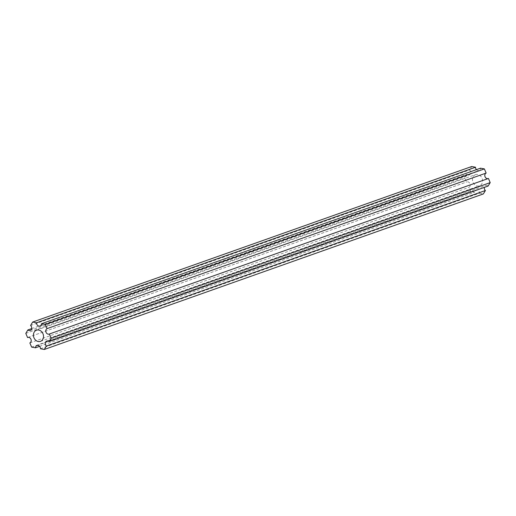 <?xml version="1.0" encoding="UTF-8"?>
<svg xmlns="http://www.w3.org/2000/svg" width="516" height="516" viewBox="0 0 516 516"><rect width="100%" height="100%" fill="white"/><g stroke="black" fill="none" stroke-linecap="round" stroke-linejoin="round"><path stroke-width="0.39" stroke-dasharray="2.58 1.94" d="M475.21 174.776A5.934 4.928 -109.5 0 0 472.953 182.077A5.934 4.928 -109.5 0 0 479.506 185.818A5.934 4.928 -109.5 0 0 479.835 185.683A5.934 4.928 -109.5 0 0 482.092 178.381A5.934 4.928 -109.5 0 0 475.539 174.64A5.934 4.928 -109.5 0 0 475.21 174.776M488.117 186.057A2.928 2.438 -109.5 0 0 485.795 185.515A2.928 2.438 -109.5 0 0 485.627 185.586A2.928 2.438 -109.5 0 0 484.324 187.398M40.448 348.752L479.493 193.21A2.928 2.438 -109.5 0 0 476.023 189.978A2.928 2.438 -109.5 0 0 475.862 190.049A2.928 2.438 -109.5 0 0 474.507 192.275L470.663 191.546L468.896 187.385A2.928 2.438 -109.5 0 0 470.012 183.78A2.928 2.438 -109.5 0 0 466.774 181.929A2.928 2.438 -109.5 0 0 466.612 182L464.845 177.839L466.928 174.402A2.928 2.438 -109.5 0 0 469.25 174.943A2.928 2.438 -109.5 0 0 470.76 172.75A2.928 2.438 -109.5 0 0 469.625 169.951L471.701 166.52M476.403 169.648A2.928 2.438 -109.5 0 0 479.022 170.48A2.928 2.438 -109.5 0 0 480.538 168.184M30.579 325.493L469.625 169.951M31.676 328.602L466.928 174.402M25.8 333.381L464.845 177.839M27.903 337.419L466.612 182M29.851 342.927L468.896 187.385M31.618 347.087L470.663 191.546M39.597 346.352L474.507 192.275M479.493 193.21L483.344 193.939M488.097 178.581A2.928 2.438 -109.5 0 0 488.271 178.53A2.928 2.438 -109.5 0 0 488.433 178.459M40.461 341.36L479.506 185.818M46.75 341.057L485.795 185.515M36.978 345.52L476.023 189.978M39.977 326.022L479.022 170.48M30.205 330.485L469.25 174.943M27.729 337.47L466.774 181.929M49.226 334.071L488.271 178.53M36.494 330.182L475.539 174.64"/><path stroke-width="0.77" d="M36.165 330.317A5.934 4.928 -109.5 0 0 33.908 337.619A5.934 4.928 -109.5 0 0 40.461 341.36A5.934 4.928 -109.5 0 0 40.79 341.224A5.934 4.928 -109.5 0 0 43.047 333.923A5.934 4.928 -109.5 0 0 36.494 330.182A5.934 4.928 -109.5 0 0 36.165 330.317M49.388 334A2.928 2.438 -109.5 0 1 49.226 334.071A2.928 2.438 -109.5 0 1 45.989 332.22A2.928 2.438 -109.5 0 1 47.104 328.615L45.337 324.454L41.493 323.726A2.928 2.438 -109.5 0 1 39.977 326.022A2.928 2.438 -109.5 0 1 36.507 322.79L32.656 322.061L30.579 325.493A2.928 2.438 -109.5 0 1 31.715 328.292A2.928 2.438 -109.5 0 1 30.205 330.485A2.928 2.438 -109.5 0 1 27.883 329.943L25.8 333.381L27.567 337.541A2.928 2.438 -109.5 0 1 27.729 337.47A2.928 2.438 -109.5 0 1 30.966 339.322A2.928 2.438 -109.5 0 1 29.851 342.927L31.618 347.087L35.462 347.816A2.928 2.438 -109.5 0 1 36.817 345.591A2.928 2.438 -109.5 0 1 36.978 345.52A2.928 2.438 -109.5 0 1 40.448 348.752L44.299 349.48L46.376 346.049A2.928 2.438 -109.5 0 1 46.582 341.128A2.928 2.438 -109.5 0 1 46.75 341.057A2.928 2.438 -109.5 0 1 49.072 341.598L488.117 186.057L490.2 182.619L488.433 178.459L49.388 334L51.155 338.161L490.2 182.619M41.493 323.726L480.538 168.184L484.382 168.913L486.149 173.073A2.928 2.438 -109.5 0 0 484.995 176.582A2.928 2.438 -109.5 0 0 488.097 178.581M36.507 322.79L475.552 167.249A2.928 2.438 -109.5 0 0 476.403 169.648M475.552 167.249L471.701 166.52L32.656 322.061M27.883 329.943L31.676 328.602M27.567 337.541L27.903 337.419M35.462 347.816L39.597 346.352M44.299 349.48L483.344 193.939L485.421 190.507L46.376 346.049M484.324 187.398A2.928 2.438 -109.5 0 0 485.421 190.507M49.072 341.598L51.155 338.161M47.104 328.615L486.149 173.073M45.337 324.454L484.382 168.913"/></g></svg>
